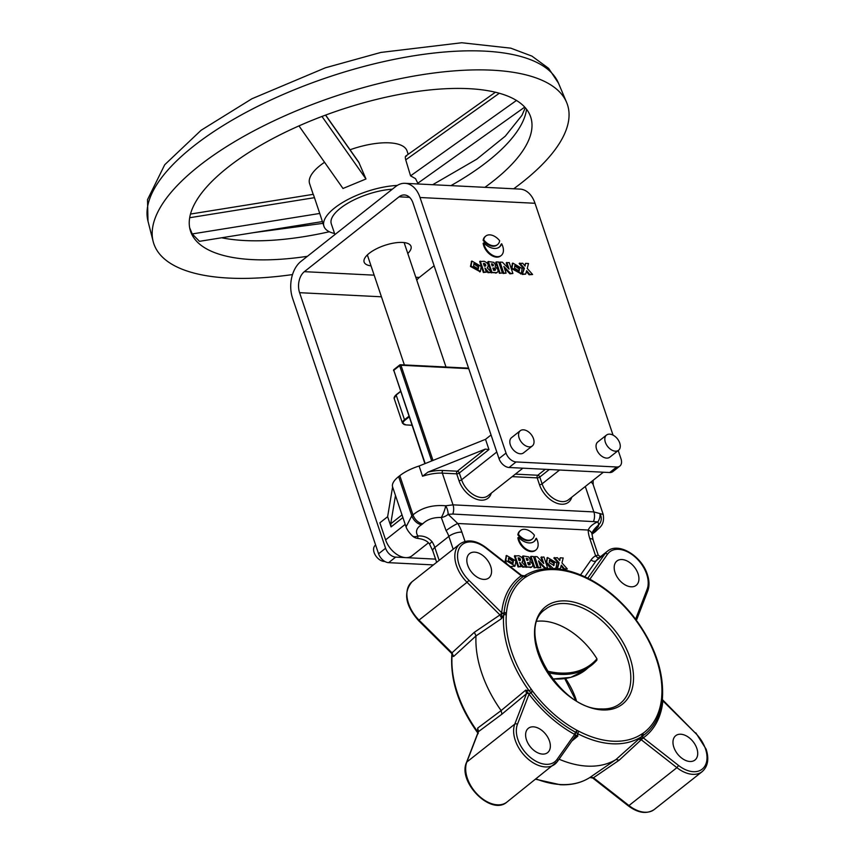 <?xml version="1.0" encoding="UTF-8"?>
<svg xmlns="http://www.w3.org/2000/svg" width="855" height="855" viewBox="0 0 855 855"><rect width="100%" height="100%" fill="white"/><g stroke="black" fill="none" stroke-linecap="round" stroke-linejoin="round"><path stroke-width="1.28" d="M402.908 517.564L391.066 526.915L390.724 523.826L395.47 495.462A29.091 10.923 -18.6 0 1 395.47 495.462L406.05 526.894L411.821 515.8L398.622 476.598L399.798 475.679A29.091 10.923 -18.6 0 1 419.1 466.007L485.522 439.331L491.059 434.96M395.47 495.462L392.605 486.944A29.091 10.923 -18.6 0 1 398.622 476.598M428.419 542.829L412.003 555.803A19.398 12.408 -128.3 0 1 405.708 557.631A19.398 12.408 -128.3 0 1 385.605 539.868L379.866 522.832L387.625 516.698L392.605 486.944M419.1 466.007L422.541 476.224L427.97 472.11L485.287 449.099L488.964 449.559L485.522 439.331M453.182 549.252L448.854 536.384A19.398 12.408 51.7 0 0 446.096 530.634L441.298 517.499C433.549 517.243 427.382 519.327 422.798 523.741L421.633 524.66A9.694 6.209 51.7 0 1 411.821 515.8L412.986 514.881C421.729 507.667 432.641 504.632 445.712 505.775L453.011 504.845L442.334 473.125A29.091 10.923 161.4 0 0 422.541 476.224M593.114 480.318L593.21 484.753M580.534 574.913L591.104 559.897A32.971 21.097 -128.3 0 1 595.614 555.814L589.8 538.543A29.091 18.618 -128.3 0 1 588.165 530.036C589.961 526.381 593.188 523.655 597.869 521.849L452.776 514.047A9.694 6.498 92.9 0 0 453.011 504.845L593.862 511.921L603.213 514.475L593.22 484.764A29.091 10.923 161.4 0 0 593.22 484.764A29.091 10.923 161.4 0 0 590.891 482.081M391.066 526.915L387.625 516.698M406.05 526.894C406.948 529.566 409 532.526 412.206 535.754L412.206 535.754A9.694 5.387 -45.9 0 0 417.881 536.01C423.642 535.593 428.376 537.506 432.074 541.717A19.398 12.408 -128.3 0 1 434.821 547.467L439.149 560.346M421.633 524.66C416.46 527.963 415.209 531.746 417.881 536.01L417.721 538.404C423.759 539.163 427.735 541.151 429.67 544.357L429.67 544.357A9.694 1.25 -32.1 0 1 432.074 541.717M452.776 514.047L448.159 514.336A9.694 6.637 -26.6 0 1 441.298 517.499A9.694 2.02 -70.9 0 0 445.712 505.775A9.694 4.98 69.1 0 1 448.159 514.336L457.756 523.495A29.091 18.618 -128.3 0 1 461.882 532.12L465.013 541.407M561.083 566.01L563.84 569.248L567.314 568.928L561.949 562.921L563.199 557.973L560.239 557.823L559.352 560.046M558.026 568.96L560.356 568.586L561.318 565.144L564.428 568.789L567.314 568.928M560.239 557.823L559.779 560.559L557.417 557.684L553.858 557.994L558.518 563.242L556.958 568.853L560.356 568.586M541.525 556.883L543.78 563.573L537.132 556.669L534.728 556.541L538.415 567.485L540.809 567.602L538.565 560.912L545.212 567.827L547.606 567.944L543.93 557L540.948 557.342L542.636 562.387M539.11 562.558L544.624 568.286L547.606 567.944M534.728 556.541L534.151 557.011L537.827 567.944L540.809 567.602M526.028 567.079L531.511 567.239L532.879 565.7L532.515 563.744L529.886 561.297L530.26 559.565L528.593 556.851L523.025 555.953L522.437 556.423L525.782 566.341M506.32 555.729L505.177 560.912L506.791 563.819M510.317 566.576L514.774 566.138M520.246 530.72A12.419 7.941 51.7 0 0 519.947 530.944A12.419 7.941 51.7 0 0 517.841 534.835A12.419 7.941 51.7 0 0 531.671 539.516A12.419 7.941 51.7 0 0 531.96 539.281M520.268 564.311L522.715 567.186L526.285 566.876L521.924 562.28L522.533 561.981L521.945 562.451M521.924 562.28C523.869 559.715 522.854 557.545 518.878 555.75L514.379 556.017L518.055 566.951L521.037 566.609L519.626 562.408L523.303 566.726L522.715 567.186M534.119 567.763L537.1 567.421L533.413 556.477L531.019 556.359L530.431 556.819L534.119 567.763L537.1 567.421M547.232 557.781L546.089 562.964L551.08 568.564M555.045 568.693L555.697 568.19M518.44 537.346A15.476 9.907 51.7 0 0 534.161 541.461A15.476 9.907 51.7 0 0 536.384 538.244A12.419 7.941 51.7 0 1 537.432 540.681A12.419 7.941 51.7 0 1 535.925 549.957A12.419 7.941 51.7 0 1 519.028 539.762A12.419 7.941 51.7 0 1 518.44 537.346L517.863 537.806A12.419 7.941 51.7 0 0 518.451 540.221A12.419 7.941 51.7 0 0 535.348 550.428A12.419 7.941 51.7 0 0 535.625 550.182M533.862 541.685A15.476 9.907 51.7 0 0 535.796 538.703L536.384 538.244M554.061 568.639L556.007 567.987L556.84 563.018L547.51 557.535L546.676 562.505L553.442 568.607M515.918 560.966L506.588 555.483L505.754 560.452L515.084 565.935L515.918 560.966M592.28 532.74L592.878 532.27C597.666 527.866 599.408 525.569 598.115 525.365L598.126 525.355A9.694 2.789 51.3 0 1 598.115 525.365A9.694 9.694 0 0 0 598.211 525.291L598.211 525.291A9.694 8.849 50.7 0 1 598.137 525.355A9.694 2.789 51.3 0 0 597.869 521.849A9.694 7.075 -56.8 0 0 599.847 513.502A9.694 8.849 50.7 0 1 598.211 525.291L598.147 525.344C593.862 529.256 591.82 532.227 592.013 534.3L592.013 534.3A9.694 5.611 -2.1 0 0 588.165 530.036L457.756 523.495A9.694 1.25 -32.1 0 0 446.096 530.634M599.419 557.535A3.88 2.96 -119.3 0 1 595.614 555.814L598.222 555.13L600.702 556.979M299.592 292.688L385.594 548.247A9.694 6.209 51.7 0 0 395.651 557.118L388.63 562.665A9.694 6.209 -128.3 0 1 378.573 553.784L292.57 298.224A27.157 18.201 92.9 0 1 300.917 261.438L395.63 186.593A27.157 18.201 92.9 0 1 405.014 183.323A27.157 18.201 92.9 0 1 420.029 197.505L506.032 453.065A9.694 6.209 51.7 0 0 516.078 461.946L509.067 467.493A9.694 6.209 -128.3 0 1 499.01 458.611L413.008 203.052A15.518 10.399 -87.1 0 0 404.436 194.951A15.518 10.399 -87.1 0 0 399.071 196.81L304.359 271.666A15.518 10.399 -87.1 0 0 299.592 292.688L381.437 296.792M435.58 559.127L395.651 557.118M609.679 472.537L616.69 466.99A9.694 6.209 51.7 0 0 619.843 466.082L612.821 471.629A9.694 6.209 -128.3 0 1 609.679 472.537L509.067 467.493M616.69 466.99L516.078 461.946M512.53 263.329L511.386 268.513L520.994 273.739M499.406 273.301L502.387 272.959L498.711 262.015L496.317 261.897L495.729 262.357L499.406 273.301L502.387 272.959M485.565 269.849L488.013 272.724L491.582 272.414L487.222 267.818L487.831 267.53L487.243 267.989M487.222 267.818C489.167 265.264 488.152 263.084 484.165 261.288L479.676 261.555L483.353 272.499L486.335 272.157L484.924 267.957L488.59 272.264L488.013 272.724M485.544 236.269A12.419 7.941 51.7 0 0 485.245 236.482A12.419 7.941 51.7 0 0 483.139 240.373A12.419 7.941 51.7 0 0 496.969 245.064A12.419 7.941 51.7 0 0 497.247 244.819M483.738 242.884A12.419 7.941 51.7 0 0 490.952 254.213A12.419 7.941 51.7 0 0 501.222 255.506A12.419 7.941 51.7 0 0 501.671 243.782A15.476 9.907 51.7 0 1 499.448 246.999A15.476 9.907 51.7 0 1 483.738 242.884L483.15 243.344A12.419 7.941 51.7 0 0 490.364 254.683A12.419 7.941 51.7 0 0 500.635 255.966A12.419 7.941 51.7 0 0 500.923 255.72M499.149 247.223A15.476 9.907 51.7 0 0 501.094 244.241L501.671 243.782M606.526 435.056L597.763 441.982A9.694 6.209 51.7 0 0 597.538 451.397A9.694 6.209 51.7 0 0 606.644 458.109A9.694 6.209 51.7 0 0 609.786 457.201L618.55 450.275A9.694 6.209 51.7 0 0 618.774 440.859A9.694 6.209 51.7 0 0 609.679 434.148A9.694 6.209 51.7 0 0 606.526 435.056A9.694 6.209 51.7 0 0 606.313 444.461A9.694 6.209 51.7 0 0 615.408 451.184A9.694 6.209 51.7 0 0 618.55 450.275M619.843 466.082A9.694 6.209 51.7 0 0 621.008 458.836L618.218 450.532M405.014 183.323L520 189.094A27.157 18.201 92.9 0 1 535.006 203.276L613.035 435.12M520.289 430.728L511.525 437.664A9.694 6.209 51.7 0 0 511.311 447.069A9.694 6.209 51.7 0 0 520.406 453.791A9.694 6.209 51.7 0 0 523.549 452.872L532.323 445.947A9.694 6.209 51.7 0 0 532.537 436.531A9.694 6.209 51.7 0 0 523.442 429.819A9.694 6.209 51.7 0 0 520.289 430.728A9.694 6.209 51.7 0 0 520.075 440.143A9.694 6.209 51.7 0 0 529.17 446.855A9.694 6.209 51.7 0 0 532.323 445.947M471.607 261.277L470.464 266.45L480.072 271.687M491.326 272.617L496.808 272.777L498.176 271.249L497.813 269.282L495.184 266.846L495.558 265.103L493.891 262.389L488.323 261.502L487.735 261.961L491.08 271.879M506.823 262.432L509.078 269.111L502.419 262.207L500.025 262.09L503.713 273.023L506.107 273.14L503.852 266.461L510.51 273.365L512.904 273.482L509.217 262.549L506.235 262.891L507.934 267.936M504.407 268.096L509.922 273.824L512.904 273.482M500.025 262.09L499.438 262.549L503.125 273.482L506.107 273.14M526.37 271.548L529.138 274.786L532.612 274.476L527.246 268.459L528.497 263.511L525.526 263.361L524.649 265.584M525.526 263.361L525.066 266.097L522.715 263.222L519.156 263.532L523.816 268.78L522.234 274.444L525.654 274.124L526.616 270.682L529.726 274.327L532.612 274.476M522.138 268.556L512.808 263.073L511.974 268.043L521.293 273.525L522.138 268.556M481.215 266.504L471.885 261.021L471.052 265.99L480.382 271.473L481.215 266.504M483.727 239.913A12.419 7.941 51.7 0 0 497.557 244.594A12.419 7.941 51.7 0 0 499.662 240.715A12.419 7.941 51.7 0 0 489.851 234.858A12.419 7.941 51.7 0 0 485.832 236.023A12.419 7.941 51.7 0 0 483.727 239.913L483.139 240.373M371.027 265.862A24.731 9.287 -18.6 0 1 364.134 262.1A24.731 9.287 -18.6 0 1 369.242 253.294A24.731 9.287 -18.6 0 1 394.07 243.023A24.731 9.287 -18.6 0 1 411.009 246.326A24.731 9.287 -18.6 0 1 407.792 253.486M434.116 265.755L419.335 277.426A15.518 10.399 -87.1 0 0 416.78 280.216M404.928 242.681A24.731 9.287 -18.6 0 1 404.351 243.269M433.367 564.909L388.63 562.665M375.634 545.041L375.302 545.308A9.694 6.209 51.7 0 0 375.089 554.724A9.694 6.209 51.7 0 0 384.184 561.436A9.694 6.209 51.7 0 0 384.814 561.436M367.586 255.634A24.731 9.287 -18.6 0 1 366.774 255.527M452.017 653.883A99.597 63.74 51.7 0 0 452.006 654.022L452.081 655.806A99.586 63.73 51.7 0 0 477.603 731.645L477.689 728.086L501.126 710.569L525.75 690.103L529.17 690.883A99.586 63.73 -128.3 0 1 503.648 615.055L503.969 613.42A1.934 1.026 -168.4 0 1 501.725 613.174L499.961 614.937L501.661 618.507L501.671 612.779A101.478 64.948 -128.3 0 1 521.261 575.768L521.539 575.736A1.934 1.667 -124.4 0 0 523.591 576.356L524.404 575.864A1.934 1.486 57.2 0 1 524.425 575.853L524.425 575.853A1.934 1.486 57.2 0 1 526.648 576.559L525.269 577.382A97.727 62.543 51.7 0 0 506.406 613.024L506.299 614.98A1.934 1.218 -176 0 0 503.648 615.055L501.661 618.507L476 635.917L453.599 656.49L452.081 655.806A1.934 1.218 -176 0 0 451.75 656.426L451.75 656.426C450.574 681.264 459.039 706.476 477.143 732.062L478.234 733.611M506.299 614.98A97.641 62.49 51.7 0 0 531.329 689.333L532.772 691.364A97.727 62.543 51.7 0 0 576.687 730.159L578.675 731.153A97.641 62.49 51.7 0 0 641.4 734.306L642.778 733.472A97.727 62.543 51.7 0 0 661.642 697.83L661.749 695.885A97.641 62.49 51.7 0 0 636.719 621.521L635.286 619.49A97.727 62.543 51.7 0 0 591.361 580.705L589.373 579.701A97.641 62.49 51.7 0 0 555.162 569.654A97.641 62.49 51.7 0 0 526.648 576.559M547.072 671.036A96.006 61.442 51.7 0 0 596.961 658.799L596.908 660.124A96.978 62.062 -128.3 0 1 591.51 665.276A96.978 62.062 -128.3 0 1 548.119 672.682M552.522 678.881A96.978 62.062 51.7 0 0 585.664 669.893L596.908 660.124M596.961 658.799A60.128 38.475 51.7 0 0 542.861 621.093A60.128 38.475 51.7 0 0 537.271 621.243M589.8 777.537A1.934 1.486 -122.8 0 0 589.832 777.516L615.974 759.55A101.82 65.162 -128.3 0 1 587.235 766.123A101.82 65.162 -128.3 0 1 559.052 759.197M662.208 699.433L662.871 700.844A101.478 64.948 -128.3 0 1 643.281 737.854L619.191 760.191L615.974 759.55L641.432 736.743A99.586 63.73 -128.3 0 1 577.456 733.537L577.873 736.134L571.824 741.061M638.054 573.748A15.518 9.929 51.7 0 0 616.936 560.998A15.518 9.929 51.7 0 0 615.066 572.594A15.518 9.929 51.7 0 0 636.184 585.344A15.518 9.929 51.7 0 0 638.054 573.748M474.365 632.273L499.961 614.937L467.044 582.298L418.469 620.527C405.27 605.351 403.132 592.44 412.046 581.763A29.091 18.618 51.7 0 0 419.1 620.185L452.017 652.825L474.365 632.273L476 635.917A101.82 65.162 -128.3 0 0 501.126 710.569L501.928 714.171L478.533 731.613A1.934 1.389 -158.9 0 0 478.191 732.062L477.689 728.086L478.533 731.613L466.83 762.019L514.774 724.132L526.477 693.726L525.75 690.103L528.839 693.768A1.934 1.389 -158.9 0 0 526.477 693.726L501.928 714.171M418.469 620.527L451.387 653.167L452.017 652.825L453.599 656.49L452.135 653.915M578.675 731.153A1.934 0.855 117.5 0 1 577.456 733.537L576.174 732.575A1.934 1.005 126.3 0 0 574.977 734.509L577.873 736.134L574.955 736.54A1.934 1.464 35.2 0 0 575.169 736.305L575.169 736.305A1.934 1.464 35.2 0 0 574.977 734.509L574.656 734.413A1.934 0.823 118.6 0 1 575.672 732.286A99.597 63.74 -128.3 0 1 530.902 692.753L529.17 690.883L531.329 689.333M575.265 736.198L557.481 761.42A1.934 1.464 35.2 0 1 557.257 761.655A29.091 18.618 -128.3 0 1 554.852 764.21A29.091 18.618 -128.3 0 1 525.697 756.846A29.091 18.618 -128.3 0 1 514.774 724.132A1.934 1.389 -158.9 0 1 517.414 724.356A27.157 17.378 51.7 0 0 529.427 756.611A27.157 17.378 51.7 0 0 557.065 759.379L574.656 734.413A101.478 64.948 -128.3 0 1 529.042 694.132L532.419 690.893M591.649 777.355L593.477 777.761L592.761 778.029L589.832 777.516L590.666 777.003L589.832 777.516A1.934 1.486 -122.8 0 0 589.865 777.494A99.586 63.73 51.7 0 1 560.784 784.537A99.586 63.73 51.7 0 1 536.171 778.969M696.846 748.435A15.518 9.929 51.7 0 0 675.728 735.685A15.518 9.929 51.7 0 0 673.847 747.281A15.518 9.929 51.7 0 0 694.965 760.031A15.518 9.929 51.7 0 0 696.846 748.435M619.191 760.191L593.477 777.761L628.97 805.549L676.904 767.662L641.41 739.874L638.268 739.169L642.971 737.918A1.934 1.272 54.3 0 1 642.661 735.92L641.432 736.743A1.934 1.486 57.2 0 0 641.4 734.306M451.579 653.135L452.103 653.99M549.476 741.039A15.518 9.929 51.7 0 0 528.358 728.289A15.518 9.929 51.7 0 0 526.488 739.885A15.518 9.929 51.7 0 0 547.606 752.635A15.518 9.929 51.7 0 0 549.476 741.039M589.437 579.081A1.934 1.464 -144.8 0 0 588.849 578.782M522.608 576.003L521.497 575.34L524.425 575.853C532.847 570.499 542.733 568.094 554.083 568.639C565.401 569.259 577.072 572.679 589.106 578.91L589.106 578.91A1.934 0.855 117.5 0 1 589.373 579.701M490.695 566.352A15.518 9.929 51.7 0 0 469.577 553.602A15.518 9.929 51.7 0 0 467.696 565.198A15.518 9.929 51.7 0 0 488.814 577.948A15.518 9.929 51.7 0 0 490.695 566.352M662.262 699.337A99.597 63.74 -128.3 0 1 654.214 723.939A99.597 63.74 -128.3 0 1 643.024 735.663A1.934 1.486 55 0 0 643.281 737.854L678.56 765.471A27.157 17.378 51.7 0 0 701.121 769.895A27.157 17.378 51.7 0 0 705.471 748.862A27.157 17.378 51.7 0 0 695.596 733.291L662.871 700.844A1.934 1.24 5.6 0 1 662.262 700.298M642.778 733.472A1.934 1.486 55 0 1 643.024 735.663L642.661 735.92A1.934 1.486 58.3 0 0 642.468 733.676M577.146 730.405A1.934 0.866 116.9 0 1 576.174 732.575L575.672 732.286A1.934 0.823 118.6 0 0 576.687 730.159M517.414 724.356L529.042 694.132L532.772 691.364M525.269 577.382A1.934 1.486 55 0 0 523.271 576.58A1.934 1.486 -125 0 1 521.261 575.768L485.982 548.151A27.157 17.378 51.7 0 0 459.295 548.194A27.157 17.378 51.7 0 0 468.935 580.331L501.671 612.779A1.934 1.24 -174.4 0 0 504.033 612.907A99.597 63.74 -128.3 0 1 523.271 576.58L523.591 576.356A1.934 1.486 58.3 0 1 525.59 577.178M506.374 613.473A1.934 1.208 3.3 0 0 503.969 613.42L504.033 612.907A1.934 1.24 5.6 0 1 506.406 613.024M452.06 653.936A1.934 1.24 -174.4 0 1 452.006 654.022A1.934 1.24 -174.4 0 0 451.857 654.417L451.814 654.951A1.934 1.208 -176.7 0 1 451.974 654.513A1.934 1.421 178.3 0 0 452.135 654.032M590.816 579.893A1.934 0.823 118.6 0 1 591.126 579.925C607.99 589.266 622.835 602.38 635.66 619.244L636.719 621.521M637.125 621.307C655.229 646.882 663.694 672.094 662.507 696.943L662.507 696.943A1.934 1.218 -176 0 0 661.749 695.885M518.429 534.375A12.419 7.941 51.7 0 0 532.259 539.056A12.419 7.941 51.7 0 0 534.364 535.166A12.419 7.941 51.7 0 0 520.535 530.485A12.419 7.941 51.7 0 0 518.429 534.375L517.841 534.835M508.287 560.581L513.021 563.413L513.438 560.837L508.714 558.005L508.287 560.581M512.69 563.605L512.85 561.297L508.447 558.272M514.966 555.558L518.643 566.491L518.055 566.951M518.643 566.491L521.037 566.609M523.303 566.726L526.285 566.876M519.69 560.581A1.518 0.973 51.7 0 0 520.225 560.442A1.518 0.973 51.7 0 0 520.246 558.956A1.518 0.973 51.7 0 0 518.793 557.93L518.109 557.888L518.996 560.549L519.69 560.581M518.793 557.93L518.258 558.347M519.861 560.581A1.518 0.973 51.7 0 0 519.519 559.202A1.518 0.973 51.7 0 0 518.28 558.39M523.025 555.953L526.701 566.897L526.124 567.357M526.701 566.897L530.773 567.1L530.196 567.56M530.773 567.1L531.35 567.025L530.763 567.485M526.862 560.356L527.93 560.239L528.016 559.362L526.167 558.283L526.862 560.356M528.614 562.547L527.578 562.494L528.369 564.834L529.822 564.781L529.715 563.06L527.749 562.996M528.946 562.611L528.027 563.007M529.224 562.708L528.358 563.071M529.469 562.857L528.636 563.178M529.715 563.06L528.882 563.317M529.929 563.295L529.127 563.52M530.089 563.637L529.341 563.766M530.218 564.076L529.502 564.097M530.207 564.353L529.63 564.546M527.001 558.368L526.338 558.807M527.268 558.475L526.413 558.828M527.514 558.625L526.68 558.935M527.738 558.828L526.926 559.085M527.898 559.106L527.15 559.288M528.016 559.362L527.321 559.565M528.101 559.704L527.428 559.822M528.101 559.907L527.514 560.164M531.019 556.359L534.696 567.293M538.415 567.485L537.827 567.944M545.212 567.827L544.624 568.286M549.209 562.633L553.933 565.465L554.361 562.889L549.637 560.057L549.209 562.633M553.613 565.657L553.773 563.349L549.37 560.324M564.428 568.789L563.84 569.248M554.446 557.535L559.106 562.782L558.518 563.242M559.106 562.782L557.524 568.436M473.585 266.119L478.308 268.951L478.736 266.375L474.001 263.543L473.585 266.119M477.988 269.143L478.148 266.846L473.745 263.81M480.254 261.096L483.941 272.029L483.353 272.499M483.941 272.029L486.335 272.157M488.59 272.264L491.582 272.414M484.988 266.129A1.518 0.973 51.7 0 0 485.031 266.129A1.518 0.973 51.7 0 0 485.522 265.99A1.518 0.973 51.7 0 0 485.555 264.516A1.518 0.973 51.7 0 0 484.133 263.468A1.518 0.973 51.7 0 0 484.09 263.468L483.406 263.436L484.293 266.087L484.988 266.129M485.148 266.129A1.518 0.973 51.7 0 0 484.817 264.74A1.518 0.973 51.7 0 0 483.567 263.928M484.09 263.468L483.556 263.885M488.323 261.502L491.999 272.435L491.422 272.895M491.999 272.435L496.071 272.638L495.494 273.108M496.071 272.638L496.648 272.563L496.06 273.023M492.159 265.894L493.228 265.777L493.314 264.911L491.454 263.821L492.159 265.894M493.901 268.085L492.875 268.043L493.666 270.372L495.109 270.33L495.013 268.598L493.046 268.534M494.243 268.149L493.324 268.556M494.521 268.256L493.656 268.609M494.767 268.395L493.934 268.716M495.013 268.598L494.179 268.855M495.216 268.844L494.425 269.058M495.387 269.175L494.639 269.304M495.515 269.624L494.799 269.646M495.505 269.891L494.927 270.084M492.288 263.906L491.636 264.355M492.555 264.013L491.711 264.366M492.811 264.163L491.978 264.473M493.025 264.377L492.224 264.623M493.196 264.644L492.448 264.836M493.314 264.911L492.619 265.114M493.399 265.242L492.726 265.371M493.399 265.456L492.811 265.702M496.317 261.897L499.993 272.841M503.713 273.023L503.125 273.482M510.51 273.365L509.922 273.824M514.507 268.171L519.231 271.003L519.658 268.427L514.924 265.595L514.507 268.171M518.91 271.206L519.071 268.898L514.667 265.862M529.726 274.327L529.138 274.786M519.744 263.073L524.404 268.32L523.816 268.78M524.404 268.32L522.234 274.444M522.822 273.985L525.654 274.124M350.037 149.775A51.396 19.302 -18.6 0 1 405.217 147.99A51.396 19.302 -18.6 0 1 407.044 150.929L408.177 154.317M406.553 156.091C405.291 155.674 405.014 156.935 405.73 159.864L410.56 175.852L415.541 178.663L418.17 183.985M334.551 233.501A51.396 19.302 -18.6 0 1 325.776 229.258A51.396 19.302 -18.6 0 1 323.949 226.319A51.396 19.302 -18.6 0 1 345.516 200.807A51.396 19.302 -18.6 0 1 397.276 185.439M322.356 221.584L199.461 241.334L192.225 233.939L189.66 227.74M484.903 187.331A179.4 67.363 161.4 0 0 531.201 118.749A179.4 67.363 161.4 0 0 524.286 106.64A179.4 67.363 161.4 0 0 321.94 116.462A179.4 67.363 161.4 0 0 191.264 233.148A179.4 67.363 161.4 0 0 196.96 241.644A179.4 67.363 161.4 0 0 307.405 256.308M513.716 188.773A218.196 81.92 161.4 0 0 566.598 102.376A218.196 81.92 161.4 0 0 559.672 92.051A218.196 81.92 161.4 0 0 319.343 101.831A218.196 81.92 161.4 0 0 153.163 241.505A218.196 81.92 161.4 0 0 161.574 256.233A218.196 81.92 161.4 0 0 292.506 274.573M410.56 175.852L516.463 100.452M417.892 183.173L524.735 107.11M321.972 116.44L365.972 178.973L342.994 188.485L298.961 125.899M365.972 178.973L358.715 162.108L325.627 115.072M323.949 226.319L319.749 213.451L192.225 233.939M319.749 213.451L313.432 194.651M313.293 194.641L309.617 183.718A51.396 19.302 -18.6 0 1 324.547 162.279M392.327 189.201A43.637 16.384 161.4 0 0 349.032 202.517A43.637 16.384 161.4 0 0 331.302 223.839L334.914 234.569M390.724 523.826L402.01 514.902M422.798 523.741A9.694 6.209 51.7 0 1 412.986 514.881L399.798 475.679M593.627 521.112A9.694 6.498 92.9 0 0 593.862 511.921L585.301 486.495M571.781 497.183A21.332 13.659 -128.3 0 1 556.391 503.061A21.332 13.659 -128.3 0 1 539.484 484.7L537.197 477.881L512.198 476.63M491.294 493.143A21.332 13.659 -128.3 0 1 475.904 499.021A21.332 13.659 -128.3 0 1 458.996 480.66L456.709 473.841L442.334 473.125A1.934 1.304 -87.1 0 1 442.933 470.496L457.297 471.212L485.287 449.099M488.964 449.559L459.306 472.986L461.604 479.805L496.787 451.996M427.97 472.11A31.037 11.649 -18.6 0 1 442.933 470.496M385.605 539.868L405.206 524.382M461.882 532.12A9.694 3.644 -18.6 0 0 448.854 536.384L434.821 547.467A9.694 3.644 -18.6 0 0 432.812 550.93L436.649 562.323M523.132 576.152A104.385 66.808 -128.3 0 1 524.382 575.875M592.152 533.178A9.694 6.209 51.7 0 0 594.61 532.28L595.785 531.35A9.694 6.209 51.7 0 1 592.878 532.27M589.8 538.543A9.694 3.644 -18.6 0 1 593.146 540.071L598.222 555.141M549.316 469.513L539.794 477.026L542.091 483.845L559.576 470.026M539.484 484.7A1.934 0.727 -18.6 0 0 542.091 483.845A19.398 12.408 51.7 0 0 568.49 499.78L603.363 472.216M458.996 480.66A1.934 0.727 -18.6 0 0 461.604 479.805A19.398 12.408 51.7 0 0 488.002 495.74L522.875 468.187M515.362 474.13L537.784 475.252L545.308 469.31M535.006 203.276L420.029 197.505M409.588 197.345L399.071 196.81M419.335 277.426L415.787 277.255M374.159 275.16L304.359 271.666M499.01 458.611L506.032 453.065M378.573 553.784L385.594 548.247M468.935 580.331L467.044 582.298A29.091 18.618 -128.3 0 1 459.99 543.876L412.046 581.763M565.679 600.915A62.062 39.715 -128.3 0 1 630.017 657.741A62.062 39.715 -128.3 0 1 602.369 709.949A62.062 39.715 -128.3 0 1 538.03 653.124A62.062 39.715 -128.3 0 1 565.679 600.915M620.132 703.526A60.128 38.475 51.7 0 0 621.478 645.183A60.128 38.475 51.7 0 0 565.08 603.534A60.128 38.475 51.7 0 0 545.576 609.177C514.026 628.895 558.219 710.045 601.3 708.934C608.856 709.265 615.13 707.459 620.132 703.526M565.529 678.517A60.128 38.475 -128.3 0 1 576.377 700.534M587.759 578.215L604.945 553.826A29.091 18.618 -128.3 0 1 607.349 551.272L598.586 558.197A29.091 18.618 51.7 0 0 596.17 560.752L604.945 553.826A1.934 1.464 -144.8 0 1 607.478 554.254L589.886 579.22A101.478 64.948 -128.3 0 1 592.75 580.834M591.104 559.897A3.88 2.928 -144.8 0 0 596.17 560.752L584.863 576.815M635.618 619.191L647.128 589.277A27.157 17.378 51.7 0 0 646.679 574.175A27.157 17.378 51.7 0 0 627.784 551.977A27.157 17.378 51.7 0 0 607.478 554.254M647.128 589.277A1.934 1.389 21.1 0 1 647.769 590.891C649.522 586.081 649.383 580.609 647.353 574.485C641.752 556.071 618.475 541.643 607.349 551.272M478.191 732.062L466.488 762.468A1.934 1.389 -158.9 0 1 466.83 762.019A29.091 18.618 51.7 0 0 477.753 794.733A29.091 18.618 51.7 0 0 506.908 802.097L557.481 761.42A1.934 1.464 35.2 0 0 557.065 759.379M654.278 809.493C646.808 814.377 638.129 813.148 628.254 805.816L628.97 805.549A29.091 18.618 51.7 0 0 654.278 809.493L702.212 771.605A29.091 18.618 -128.3 0 1 676.904 767.662L678.56 765.471M695.596 733.291L662.155 699.369M485.982 548.151L486.003 547.553C476.128 540.21 467.461 538.992 459.99 543.876M589.106 578.91L590.613 579.647A1.934 0.866 116.9 0 1 590.901 580.46M590.613 579.647L591.126 579.925A1.934 0.823 118.6 0 1 591.361 580.705M661.642 697.83A1.934 1.24 5.6 0 1 662.411 698.941L662.443 698.417A1.934 1.208 3.3 0 1 662.39 698.674M661.685 697.381A1.934 1.208 3.3 0 1 662.443 698.417L662.507 696.943M451.921 653.765L451.857 654.417A1.934 1.24 -174.4 0 0 451.878 654.695M468.732 368.644L400.952 365.245L432.983 460.428M400.632 391.526L396.175 395.053A9.694 3.644 161.4 0 0 394.176 398.505L396.239 394.689L400.568 391.344M394.657 396.581A9.213 3.463 -18.6 0 1 396.154 394.839M431.711 460.941L399.648 365.673L393.802 370.29L425.192 463.56M400.546 391.28L396.175 395.053L404.49 419.752L408.947 416.235M409.171 416.898L404.992 420.2A9.213 3.463 161.4 0 0 406.264 424.924L411.96 425.213M405.933 424.903L402.481 423.204A9.694 3.644 -18.6 0 1 404.49 419.752L404.992 420.2M411.992 425.288L406.264 424.924M468.572 368.152L400.407 364.732A0.973 0.973 0 0 0 399.766 364.946A0.973 0.62 -128.3 0 0 399.648 365.673L400.952 365.245A0.973 0.652 -87.1 0 0 400.076 364.85A0.973 0.62 -128.3 0 0 399.766 364.946L393.92 369.563A0.973 0.62 -128.3 0 1 394.23 369.478M393.802 370.29A0.973 0.62 -128.3 0 1 393.92 369.563A0.973 0.973 0 0 0 393.599 370.632L393.802 370.29M393.931 370.792L424.903 463.677M457.297 471.212A1.934 1.304 -87.1 0 0 456.709 473.841A1.934 0.727 -18.6 0 0 459.306 472.986A1.934 1.24 51.7 0 0 457.297 471.212M537.784 475.252A1.934 1.304 -87.1 0 0 537.197 477.881A1.934 0.727 -18.6 0 0 539.794 477.026A1.934 1.24 51.7 0 0 537.784 475.252M148 221.21L147.509 199.696L164.716 164.748L201.096 130.27L251.936 98.753L325.413 67.791L380.86 52.433L461.721 42.75L510.798 48.169L531.917 56.109L548.621 68.347L558.443 83.085A216.614 81.332 161.4 0 0 551.571 72.835A216.614 81.332 161.4 0 0 312.973 82.54A216.614 81.332 161.4 0 0 148 221.21L153.163 241.505M329.325 231.748A180.982 67.951 -18.6 0 1 221.648 237.765M526.562 109.29A180.982 67.951 -18.6 0 1 450.927 185.631M405.73 159.864L499.309 93.248M359.282 163.123L325.509 115.115M314.373 197.687L189.682 217.726M404.372 364.935L367.351 254.94M446 367.019L404.116 242.574M535.925 549.957L535.348 550.428M546.933 557.994L547.51 557.535M506.01 555.942L506.588 555.483M592.013 534.161L594.61 532.28M603.213 514.475C604.913 525.44 599.28 527.503 595.785 531.35M593.146 540.071L592.013 534.3M432.812 550.93L429.67 544.357M412.206 535.754A9.694 9.694 0 0 0 417.721 538.404M512.22 263.543L512.808 263.073M471.308 261.491L471.885 261.021M485.832 236.023L485.245 236.482M575.597 700.053L564.77 678.635M589.832 777.516C581.411 782.859 571.525 785.264 560.175 784.719L535.796 779.268M702.212 771.605C707.929 766.433 709.244 758.951 706.134 749.172L695.799 732.842M628.254 805.816L592.761 778.029M451.387 653.167L452.103 654M466.488 762.468C457.468 782.133 491.165 816.13 506.908 802.097M636.441 620.335L647.769 590.891M521.497 575.34L486.003 547.553M654.214 723.939C658.724 716.864 661.46 708.528 662.411 698.941M451.814 654.951L451.75 656.426M402.481 423.204L394.176 398.505M585.664 669.893L570.702 677.395L552.629 679.03M520.535 530.485L519.947 530.944M532.259 539.056L531.671 539.516M514.496 566.395L515.084 565.935M555.419 568.447L556.007 567.987M501.222 255.506L500.635 255.966M497.557 244.594L496.969 245.064M479.794 271.933L480.382 271.473M520.716 273.985L521.293 273.525M253.475 232.656L322.955 223.358M432.694 184.712L476.748 159.19L505.305 136.137L521.935 115.35L525.301 107.751M558.443 83.085L566.598 102.376M405.772 156.038L495.398 92.233M313.187 194.342L190.483 214.06"/></g></svg>

